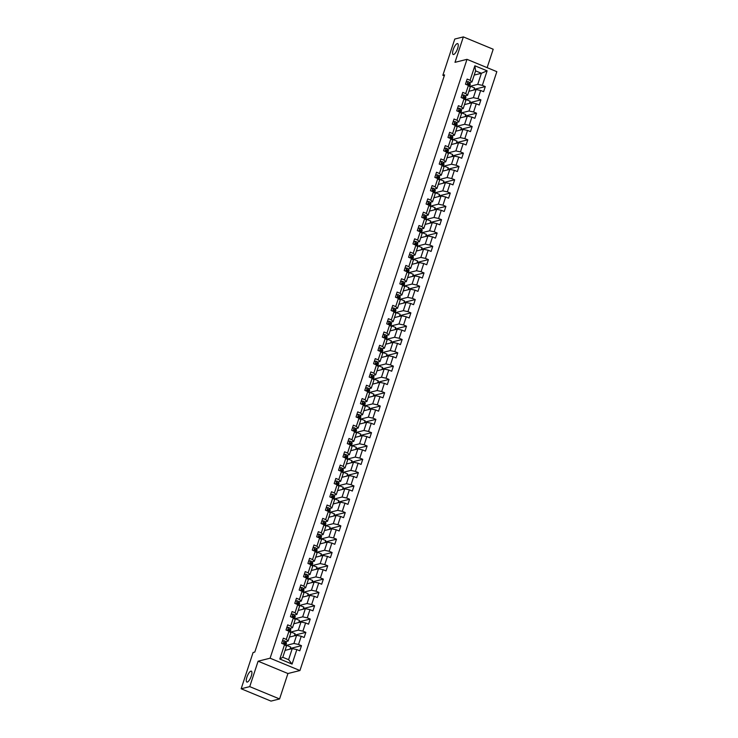 <?xml version="1.0" encoding="UTF-8"?>
<svg xmlns="http://www.w3.org/2000/svg" width="738" height="738" viewBox="0 0 738 738"><rect width="100%" height="100%" fill="white"/><g stroke="black" fill="none" stroke-linecap="round" stroke-linejoin="round"><path stroke-width="1.11" d="M453.63 54.529A5.886 1.873 112.5 0 1 453.178 54.501A5.886 1.873 112.5 0 1 453.446 48.976A5.886 1.873 112.5 0 1 457.219 43.607A5.886 1.873 112.5 0 1 457.671 43.625A5.886 1.873 112.5 0 1 457.394 49.151A5.886 1.873 112.5 0 1 453.63 54.529M247.304 682.069A5.886 1.873 112.5 0 1 246.852 682.05A5.886 1.873 112.5 0 1 247.129 676.525A5.886 1.873 112.5 0 1 250.892 671.146A5.886 1.873 112.5 0 1 251.344 671.165A5.886 1.873 112.5 0 1 251.068 676.691A5.886 1.873 112.5 0 1 247.304 682.069M487.135 67.656L493.196 49.234L463.353 36.9L454.783 39.04L442.855 75.304L444.248 75.876M299.942 670.538L496.84 71.669L466.997 59.335L270.099 658.204L299.942 670.538L287.931 673.526L258.097 661.202L249.739 686.626L279.573 698.96L287.931 673.526M279.573 698.96L271.003 701.1L241.16 688.766L249.739 686.626M474.22 75.064L481.397 73.274L475.595 70.876L471.951 81.964L470.097 80.285L467.154 79.077L465.466 84.197L468.409 85.405L465.715 93.597L462.772 92.388L461.093 97.508L464.036 98.717L461.342 106.909L458.399 105.7L456.711 110.82L459.654 112.028L456.96 120.229L454.018 119.012L452.339 124.132L455.281 125.349L452.588 133.541L449.645 132.323L447.957 137.443L450.9 138.661L448.206 146.853L445.263 145.635L443.584 150.755L446.527 151.973L443.833 160.164L440.89 158.947L439.202 164.067L442.154 165.284L439.461 173.476L436.509 172.258L434.83 177.378L437.772 178.596L435.079 186.788L432.136 185.57L430.457 190.69L433.4 191.908L430.706 200.099L427.763 198.882L426.075 204.002L429.018 205.219L426.324 213.411L423.381 212.193L421.702 217.313L424.645 218.531L421.951 226.723L419.009 225.505L417.321 230.625L420.263 231.843L417.57 240.034L414.627 238.817L412.948 243.937L415.891 245.154L413.197 253.346L410.254 252.128L408.566 257.248L411.509 258.466L408.815 266.658L405.872 265.44L404.193 270.56L407.136 271.778L404.442 279.97L401.5 278.752L399.811 283.872L402.764 285.089L400.07 293.281L397.118 292.064L395.439 297.183L398.382 298.401L395.688 306.593L392.745 305.375L391.066 310.495L394.009 311.713L391.315 319.905L388.373 318.687L386.684 323.807L389.627 325.024L386.933 333.216L383.991 331.999L382.312 337.118L385.254 338.336L382.561 346.528L379.618 345.31L377.93 350.43L380.873 351.648L378.179 359.84L375.236 358.622L373.557 363.742L376.5 364.959L373.806 373.151L370.863 371.934L369.175 377.053L372.118 378.271L369.424 386.463L366.482 385.245L364.803 390.365L367.745 391.583L365.052 399.775L362.109 398.557L360.421 403.677L363.364 404.894L360.679 413.086L357.727 411.869L356.048 416.988L358.991 418.206L356.297 426.398L353.354 425.18L351.675 430.3L354.618 431.518L351.925 439.71L348.982 438.492L347.294 443.612L350.236 444.829L347.543 453.021L344.6 451.813L342.921 456.933L345.864 458.141L343.17 466.333L340.227 465.124L338.539 470.244L341.482 471.453L338.788 479.645L335.845 478.436L334.166 483.556L337.109 484.765L334.415 492.956L331.473 491.748L329.785 496.868L332.727 498.085L330.034 506.277L327.091 505.06L325.412 510.179L328.355 511.397L325.661 519.589L322.718 518.371L321.03 523.491L323.973 524.709L321.288 532.901L318.336 531.683L316.657 536.803L319.6 538.02L316.906 546.212L313.964 544.995L312.285 550.114L315.227 551.332L312.534 559.524L309.591 558.306L307.903 563.426L310.846 564.644L308.152 572.836L305.209 571.618L303.53 576.738L306.473 577.955L303.779 586.147L300.836 584.93L299.148 590.049L302.091 591.267L299.397 599.459L296.455 598.241L294.776 603.361L297.718 604.579L295.025 612.771L292.082 611.553L290.394 616.673L293.337 617.89L290.643 626.082L287.7 624.865L286.021 629.984L288.964 631.202L286.27 639.394L283.327 638.176L281.639 643.296L284.582 644.514L279.813 659.016L292.073 664.089L288.595 659.68L292.248 648.591L285.062 650.381M470.097 80.285L474.866 65.783L487.117 70.848L482.348 85.359L485.29 86.567L474.054 89.381M292.073 664.089L296.842 649.578L299.785 650.796L301.473 645.676L298.53 644.458L301.224 636.267L304.167 637.484L305.846 632.365L302.903 631.147L305.597 622.955L308.539 624.173L310.228 619.053L307.285 617.835L309.969 609.643L312.921 610.861L314.6 605.741L311.657 604.523L314.351 596.332L317.294 597.549L318.973 592.43L316.03 591.212L318.724 583.02L321.667 584.238L323.355 579.118L320.412 577.9L323.106 569.708L326.048 570.926L327.727 565.806L324.785 564.588L327.478 556.397L330.421 557.614L332.109 552.494L329.166 551.277L331.86 543.085L334.803 544.303L336.482 539.183L333.539 537.965L336.233 529.773L339.176 530.991L340.864 525.871L337.921 524.653L340.615 516.462L343.557 517.679L345.236 512.559L342.294 511.342L344.987 503.15L347.93 504.368L349.618 499.248L346.675 498.03L349.369 489.838L352.312 491.056L353.991 485.936L351.048 484.718L353.742 476.527L356.685 477.735L358.364 472.615L355.421 471.407L358.114 463.215L361.057 464.423L362.745 459.304L359.803 458.095L362.496 449.903L365.439 451.112L367.118 445.992L364.175 444.783L366.869 436.592L369.812 437.8L371.5 432.68L368.557 431.462L371.251 423.271L374.194 424.488L375.873 419.369L372.93 418.151L375.624 409.959L378.566 411.177L380.255 406.057L377.312 404.839L380.005 396.647L382.948 397.865L384.627 392.745L381.684 391.527L384.378 383.336L387.321 384.553L389.009 379.433L386.066 378.216L388.76 370.024L391.703 371.242L393.382 366.122L390.439 364.904L393.133 356.712L396.075 357.93L397.764 352.81L394.812 351.592L397.505 343.401L400.448 344.618L402.136 339.498L399.193 338.281L401.887 330.089L404.83 331.307L406.509 326.187L403.566 324.969L406.26 316.777L409.203 317.995L410.891 312.875L407.948 311.657L410.642 303.466L413.584 304.683L415.263 299.563L412.321 298.346L415.014 290.154L417.957 291.372L419.645 286.252L416.702 285.034L419.396 276.842L422.339 278.06L424.018 272.94L421.075 271.722L423.769 263.531L426.712 264.748L428.4 259.628L425.457 258.411L428.151 250.219L431.093 251.437L432.772 246.317L429.83 245.099L432.523 236.907L435.466 238.125L437.154 233.005L434.202 231.787L436.896 223.596L439.839 224.813L441.527 219.693L438.584 218.476L441.278 210.284L444.221 211.502L445.9 206.382L442.957 205.164L445.651 196.972L448.593 198.19L450.281 193.07L447.339 191.852L450.032 183.661L452.975 184.878L454.654 179.758L451.711 178.541L454.405 170.349L457.348 171.567L459.036 166.447L456.093 165.229L458.787 157.037L461.73 158.255L463.409 153.135L460.466 151.917L463.16 143.726L466.102 144.943L467.791 139.823L464.848 138.606L467.541 130.414L470.484 131.632L472.163 126.512L469.22 125.294L471.914 117.102L474.857 118.32L476.545 113.2L473.593 111.982L476.287 103.79L479.23 105.008L480.918 99.879L477.975 98.671L480.669 90.479L483.611 91.687L485.29 86.567M241.16 688.766L253.088 652.503L254.804 652.069L444.571 74.879L442.855 75.304M468.409 85.405L470.263 87.084L467.569 95.276L465.115 95.885M468.888 91.281L476.075 89.483L473.381 97.674L465.152 99.731M467.569 95.276L465.715 93.597M480.669 90.479L476.075 89.483M477.975 98.671L473.381 97.674M464.036 98.717L465.89 100.396L463.196 108.587L460.743 109.206M464.506 104.593L471.693 102.794L468.999 110.986L460.77 113.043M463.196 108.587L461.342 106.909M476.287 103.79L471.693 102.794M473.593 111.982L468.999 110.986M459.654 112.028L461.508 113.707L458.815 121.899L456.361 122.517M460.134 117.905L467.32 116.106L464.626 124.298L456.398 126.355M458.815 121.899L456.96 120.229M471.914 117.102L467.32 116.106M469.22 125.294L464.626 124.298M455.281 125.349L457.136 127.019L454.442 135.211L451.988 135.829M455.752 131.216L462.938 129.418L460.244 137.609L452.016 139.667M454.442 135.211L452.588 133.541M467.541 130.414L462.938 129.418M464.848 138.606L460.244 137.609M450.9 138.661L452.754 140.331L450.06 148.523L447.606 149.141M451.379 144.528L458.566 142.729L455.872 150.921L447.643 152.978M450.06 148.523L448.206 146.853M463.16 143.726L458.566 142.729M460.466 151.917L455.872 150.921M446.527 151.973L448.381 153.642L445.687 161.834L443.234 162.452M446.997 157.84L454.184 156.041L451.49 164.233L443.27 166.29M445.687 161.834L443.833 160.164M458.787 157.037L454.184 156.041M456.093 165.229L451.49 164.233M442.154 165.284L443.999 166.954L441.315 175.146L438.852 175.764M442.625 171.151L449.811 169.353L447.117 177.544L438.889 179.602M441.315 175.146L439.461 173.476M454.405 170.349L449.811 169.353M451.711 178.541L447.117 177.544M437.772 178.596L439.627 180.266L436.933 188.458L434.479 189.076M438.252 184.463L445.429 182.664L442.735 190.856L434.516 192.913M436.933 188.458L435.079 186.788M450.032 183.661L445.429 182.664M447.339 191.852L442.735 190.856M433.4 191.908L435.254 193.577L432.56 201.769L430.106 202.387M433.87 197.775L441.056 195.976L438.363 204.168L430.134 206.225M432.56 201.769L430.706 200.099M445.651 196.972L441.056 195.976M442.957 205.164L438.363 204.168M429.018 205.219L430.872 206.889L428.178 215.081L425.725 215.699M429.498 211.086L436.684 209.297L433.99 217.489L425.761 219.537M428.178 215.081L426.324 213.411M441.278 210.284L436.684 209.297M438.584 218.476L433.99 217.489M424.645 218.531L426.499 220.201L423.806 228.393L421.352 229.011M425.116 224.398L432.302 222.608L429.608 230.8L421.38 232.848M423.806 228.393L421.951 226.723M436.896 223.596L432.302 222.608M434.202 231.787L429.608 230.8M420.263 231.843L422.118 233.512L419.424 241.704L416.97 242.322M420.743 237.71L427.929 235.92L425.236 244.112L417.007 246.16M419.424 241.704L417.57 240.034M432.523 236.907L427.929 235.92M429.83 245.099L425.236 244.112M415.891 245.154L417.745 246.824L415.051 255.016L412.597 255.634M416.361 251.021L423.547 249.232L420.854 257.424L412.625 259.472M415.051 255.016L413.197 253.346M428.151 250.219L423.547 249.232M425.457 258.411L420.854 257.424M411.509 258.466L413.363 260.145L410.669 268.337L408.215 268.946M411.988 264.333L419.175 262.543L416.481 270.735L408.252 272.783M410.669 268.337L408.815 266.658M423.769 263.531L419.175 262.543M421.075 271.722L416.481 270.735M407.136 271.778L408.99 273.457L406.297 281.648L403.843 282.257M407.607 277.645L414.793 275.855L412.099 284.047L403.88 286.095M406.297 281.648L404.442 279.97M419.396 276.842L414.793 275.855M416.702 285.034L412.099 284.047M402.764 285.089L404.608 286.768L401.915 294.96L399.461 295.569M403.234 290.956L410.42 289.167L407.727 297.359L399.498 299.407M401.915 294.96L400.07 293.281M415.014 290.154L410.42 289.167M412.321 298.346L407.727 297.359M398.382 298.401L400.236 300.08L397.542 308.272L395.088 308.881M398.861 304.268L406.038 302.479L403.345 310.67L395.125 312.718M397.542 308.272L395.688 306.593M410.642 303.466L406.038 302.479M407.948 311.657L403.345 310.67M394.009 311.713L395.863 313.392L393.169 321.584L390.716 322.192M394.479 317.58L401.666 315.79L398.972 323.982L390.743 326.03M393.169 321.584L391.315 319.905M406.26 316.777L401.666 315.79M403.566 324.969L398.972 323.982M389.627 325.024L391.481 326.703L388.788 334.895L386.334 335.504M390.107 330.892L397.293 329.102L394.599 337.294L386.371 339.342M388.788 334.895L386.933 333.216M401.887 330.089L397.293 329.102M399.193 338.281L394.599 337.294M385.254 338.336L387.109 340.015L384.415 348.207L381.961 348.816M385.725 344.203L392.911 342.414L390.217 350.605L381.989 352.653M384.415 348.207L382.561 346.528M397.505 343.401L392.911 342.414M394.812 351.592L390.217 350.605M380.873 351.648L382.727 353.327L380.033 361.519L377.579 362.127M381.352 357.515L388.539 355.725L385.845 363.917L377.616 365.974M380.033 361.519L378.179 359.84M393.133 356.712L388.539 355.725M390.439 364.904L385.845 363.917M376.5 364.959L378.354 366.638L375.66 374.83L373.207 375.439M376.97 370.827L384.157 369.037L381.463 377.229L373.234 379.286M375.66 374.83L373.806 373.151M388.76 370.024L384.157 369.037M386.066 378.216L381.463 377.229M372.118 378.271L373.972 379.95L371.279 388.142L368.825 388.751M372.598 384.138L379.784 382.349L377.09 390.54L368.862 392.598M371.279 388.142L369.424 386.463M384.378 383.336L379.784 382.349M381.684 391.527L377.09 390.54M367.745 391.583L369.6 393.262L366.906 401.454L364.452 402.062M368.216 397.45L375.402 395.66L372.708 403.852L364.48 405.909M366.906 401.454L365.052 399.775M380.005 396.647L375.402 395.66M377.312 404.839L372.708 403.852M363.364 404.894L365.218 406.573L362.524 414.765L360.07 415.374M363.843 410.762L371.029 408.972L368.336 417.164L360.107 419.221M362.524 414.765L360.679 413.086M375.624 409.959L371.029 408.972M372.93 418.151L368.336 417.164M358.991 418.206L360.845 419.885L358.151 428.077L355.698 428.686M359.471 424.073L366.648 422.284L363.954 430.475L355.734 432.533M358.151 428.077L356.297 426.398M371.251 423.271L366.648 422.284M368.557 431.462L363.954 430.475M354.618 431.518L356.472 433.197L353.779 441.389L351.325 441.997M355.089 437.394L362.275 435.595L359.581 443.787L351.353 445.844M353.779 441.389L351.925 439.71M366.869 436.592L362.275 435.595M364.175 444.783L359.581 443.787M350.236 444.829L352.091 446.508L349.397 454.7L346.943 455.309M350.716 450.706L357.893 448.907L355.209 457.099L346.98 459.156M349.397 454.7L347.543 453.021M362.496 449.903L357.893 448.907M359.803 458.095L355.209 457.099M345.864 458.141L347.718 459.82L345.024 468.012L342.57 468.621M346.334 464.017L353.52 462.219L350.827 470.41L342.598 472.468M345.024 468.012L343.17 466.333M358.114 463.215L353.52 462.219M355.421 471.407L350.827 470.41M341.482 471.453L343.336 473.132L340.642 481.324L338.189 481.932M341.962 477.329L349.148 475.53L346.454 483.722L338.225 485.779M340.642 481.324L338.788 479.645M353.742 476.527L349.148 475.53M351.048 484.718L346.454 483.722M337.109 484.765L338.963 486.443L336.27 494.635L333.816 495.253M337.58 490.641L344.766 488.842L342.072 497.034L333.844 499.091M336.27 494.635L334.415 492.956M349.369 489.838L344.766 488.842M346.675 498.03L342.072 497.034M332.727 498.085L334.582 499.755L331.888 507.947L329.434 508.565M333.207 503.953L340.393 502.154L337.7 510.345L329.471 512.403M331.888 507.947L330.034 506.277M344.987 503.15L340.393 502.154M342.294 511.342L337.7 510.345M328.355 511.397L330.209 513.067L327.515 521.259L325.061 521.877M328.825 517.264L336.011 515.465L333.318 523.657L325.089 525.714M327.515 521.259L325.661 519.589M340.615 516.462L336.011 515.465M337.921 524.653L333.318 523.657M323.973 524.709L325.827 526.379L323.133 534.57L320.679 535.188M324.452 530.576L331.639 528.777L328.945 536.969L320.716 539.026M323.133 534.57L321.288 532.901M336.233 529.773L331.639 528.777M333.539 537.965L328.945 536.969M319.6 538.02L321.454 539.69L318.761 547.882L316.307 548.5M320.08 543.888L327.257 542.089L324.563 550.28L316.344 552.338M318.761 547.882L316.906 546.212M331.86 543.085L327.257 542.089M329.166 551.277L324.563 550.28M315.227 551.332L317.082 553.002L314.388 561.194L311.934 561.812M315.698 557.199L322.884 555.4L320.191 563.592L311.962 565.649M314.388 561.194L312.534 559.524M327.478 556.397L322.884 555.4M324.785 564.588L320.191 563.592M310.846 564.644L312.7 566.314L310.006 574.505L307.552 575.123M311.325 570.511L318.502 568.712L315.818 576.904L307.589 578.961M310.006 574.505L308.152 572.836M323.106 569.708L318.502 568.712M320.412 577.9L315.818 576.904M306.473 577.955L308.327 579.625L305.633 587.817L303.18 588.435M306.943 583.823L314.13 582.024L311.436 590.225L303.207 592.273M305.633 587.817L303.779 586.147M318.724 583.02L314.13 582.024M316.03 591.212L311.436 590.225M302.091 591.267L303.945 592.937L301.252 601.129L298.798 601.747M302.571 597.134L309.757 595.345L307.063 603.536L298.835 605.584M301.252 601.129L299.397 599.459M314.351 596.332L309.757 595.345M311.657 604.523L307.063 603.536M297.718 604.579L299.573 606.249L296.879 614.44L294.425 615.058M298.189 610.446L305.375 608.656L302.681 616.848L294.453 618.896M296.879 614.44L295.025 612.771M309.969 609.643L305.375 608.656M307.285 617.835L302.681 616.848M293.337 617.89L295.191 619.56L292.497 627.752L290.043 628.37M293.816 623.758L301.003 621.968L298.309 630.16L290.08 632.208M292.497 627.752L290.643 626.082M305.597 622.955L301.003 621.968M302.903 631.147L298.309 630.16M288.964 631.202L290.818 632.872L288.124 641.073L285.671 641.682M289.434 637.069L296.621 635.28L293.927 643.471L285.698 645.519M288.124 641.073L286.27 639.394M301.224 636.267L296.621 635.28M298.53 644.458L293.927 643.471M284.582 644.514L286.436 646.193L282.792 657.281L279.813 659.016M296.842 649.578L292.248 648.591M463.353 36.9L454.995 62.333L466.997 59.335M258.097 661.202L270.099 658.204M282.792 657.281L288.595 659.68M471.951 81.964L469.497 82.573M469.525 86.42L477.754 84.363L481.397 73.274L487.117 70.848M475.595 70.876L474.866 65.783M482.348 85.359L477.754 84.363M290.016 649.145L290.707 647.023L286.639 645.344L285.744 645.565M301.473 645.676L290.228 648.481M286.381 646.128L286.639 645.344M290.754 632.817L291.012 632.032L290.126 632.254M294.388 635.833L295.089 633.711L291.012 632.032M305.846 632.365L294.61 635.169M295.135 619.505L295.394 618.721L294.499 618.942M298.77 622.521L299.462 620.4L295.394 618.721M310.228 619.053L298.982 621.857M299.508 606.193L299.766 605.409L298.881 605.63M303.143 609.21L303.844 607.088L299.766 605.409M314.6 605.741L303.364 608.546M303.881 592.882L304.148 592.097L303.253 592.319M307.515 595.898L308.216 593.776L304.148 592.097M318.973 592.43L307.737 595.234M308.263 579.57L308.521 578.786L307.635 579.007M311.897 582.586L312.589 580.465L308.521 578.786M323.355 579.118L312.119 581.922M312.635 566.258L312.894 565.474L312.008 565.695M316.27 569.275L316.971 567.153L312.894 565.474M327.727 565.806L316.491 568.611M317.017 552.947L317.275 552.162L316.39 552.384M320.652 555.963L321.344 553.841L317.275 552.162M332.109 552.494L320.864 555.299M321.39 539.635L321.648 538.841L320.762 539.072M325.024 542.651L325.726 540.53L321.648 538.841M336.482 539.183L325.246 541.987M325.772 526.323L326.03 525.53L325.144 525.751M329.406 529.34L330.098 527.218L326.03 525.53M340.864 525.871L329.618 528.676M330.144 513.011L330.403 512.218L329.517 512.44M333.779 516.028L334.48 513.906L330.403 512.218M345.236 512.559L334 515.364M334.526 499.7L334.784 498.906L333.89 499.128M338.161 502.716L338.853 500.595L334.784 498.906M349.618 499.248L338.373 502.052M338.899 486.388L339.157 485.595L338.272 485.816M342.533 489.405L343.235 487.283L339.157 485.595M353.991 485.936L342.755 488.74M343.271 473.076L343.539 472.283L342.644 472.505M346.906 476.093L347.607 473.971L343.539 472.283M358.364 472.615L347.128 475.429M347.653 459.765L347.912 458.971L347.026 459.193M351.288 462.781L351.98 460.66L347.912 458.971M362.745 459.304L351.509 462.117M352.026 446.453L352.284 445.66L351.399 445.881M355.661 449.47L356.362 447.348L352.284 445.66M367.118 445.992L355.882 448.805M356.408 433.141L356.666 432.348L355.781 432.569M360.043 436.158L360.734 434.036L356.666 432.348M371.5 432.68L360.255 435.485M360.781 419.83L361.039 419.036L360.153 419.258M364.415 422.846L365.116 420.725L361.039 419.036M375.873 419.369L364.637 422.173M365.162 406.518L365.421 405.725L364.535 405.946M368.797 409.525L369.489 407.413L365.421 405.725M380.255 406.057L369.009 408.861M369.535 393.206L369.793 392.413L368.908 392.634M373.17 396.214L373.871 394.101L369.793 392.413M384.627 392.745L373.391 395.55M373.917 379.895L374.175 379.101L373.28 379.323M377.552 382.902L378.243 380.79L374.175 379.101M389.009 379.433L377.764 382.238M378.29 366.583L378.548 365.79L377.662 366.011M381.924 369.59L382.625 367.469L378.548 365.79M393.382 366.122L382.146 368.926M382.662 353.271L382.93 352.478L382.035 352.699M386.297 356.279L386.998 354.157L382.93 352.478M397.764 352.81L386.518 355.615M387.044 339.96L387.302 339.166L386.417 339.388M390.679 342.967L391.371 340.845L387.302 339.166M402.136 339.498L390.9 342.303M391.417 326.648L391.675 325.855L390.789 326.076M395.051 329.655L395.752 327.534L391.675 325.855M406.509 326.187L395.273 328.991M395.799 313.327L396.057 312.543L395.171 312.764M399.433 316.344L400.125 314.222L396.057 312.543M410.891 312.875L399.645 315.679M400.171 300.015L400.43 299.231L399.544 299.453M403.806 303.032L404.507 300.91L400.43 299.231M415.263 299.563L404.027 302.368M404.553 286.704L404.811 285.92L403.926 286.141M408.188 289.72L408.88 287.599L404.811 285.92M419.645 286.252L408.4 289.056M408.926 273.392L409.184 272.608L408.298 272.829M412.56 276.409L413.262 274.287L409.184 272.608M424.018 272.94L412.782 275.744M413.308 260.08L413.566 259.296L412.671 259.518M416.942 263.097L417.634 260.975L413.566 259.296M428.4 259.628L417.154 262.433M417.68 246.769L417.939 245.985L417.053 246.206M421.315 249.785L422.016 247.664L417.939 245.985M432.772 246.317L421.536 249.121M422.053 233.457L422.32 232.673L421.426 232.894M425.688 236.474L426.389 234.352L422.32 232.673M437.154 233.005L425.909 235.809M426.435 220.145L426.693 219.361L425.808 219.583M430.07 223.162L430.761 221.04L426.693 219.361M441.527 219.693L430.291 222.498M430.808 206.834L431.066 206.05L430.18 206.271M434.442 209.85L435.143 207.729L431.066 206.05M445.9 206.382L434.664 209.186M435.189 193.522L435.448 192.738L434.562 192.959M438.824 196.539L439.516 194.417L435.448 192.738M450.281 193.07L439.036 195.874M439.562 180.21L439.82 179.426L438.935 179.648M443.197 183.227L443.898 181.105L439.82 179.426M454.654 179.758L443.418 182.563M443.944 166.899L444.202 166.115L443.317 166.336M447.579 169.915L448.27 167.794L444.202 166.115M459.036 166.447L447.791 169.251M448.317 153.587L448.575 152.794L447.689 153.015M451.951 156.604L452.652 154.482L448.575 152.794M463.409 153.135L452.173 155.939M452.698 140.275L452.957 139.482L452.062 139.703M456.333 143.292L457.025 141.17L452.957 139.482M467.791 139.823L456.545 142.628M457.071 126.964L457.329 126.17L456.444 126.392M460.706 129.98L461.407 127.858L457.329 126.17M472.163 126.512L460.927 129.316M461.444 113.652L461.711 112.859L460.816 113.08M465.078 116.669L465.779 114.547L461.711 112.859M476.545 113.2L465.3 116.004M465.826 100.34L466.084 99.547L465.198 99.768M469.46 103.357L470.152 101.235L466.084 99.547M480.918 99.879L469.682 102.693M470.198 87.029L470.457 86.235L469.571 86.457M473.833 90.045L474.534 87.923L470.457 86.235M282.414 640.944L284.278 640.759A2.435 0.526 18.2 0 1 285.615 641.59L286.372 642.835A7.039 1.522 18.2 0 1 286.464 643.259L285.929 644.874A7.039 1.522 -161.8 0 0 285.837 644.449L285.08 643.213A2.435 0.526 -161.8 0 0 284.305 642.641L284.029 642.614M284.167 643.241A5.839 1.264 18.2 0 1 283.669 643.222M285.385 645.233A7.039 1.522 -161.8 0 0 285.929 644.874M285.32 645.178L284.739 644.237A2.435 0.526 18.2 0 0 283.973 643.665L284.305 642.641L283.816 642.77L284.72 644.154A5.839 1.264 18.2 0 1 284.794 644.311M286.796 627.632L288.65 627.448A2.435 0.526 18.2 0 1 289.988 628.278L290.754 629.523A7.039 1.522 18.2 0 1 290.837 629.948L290.302 631.562A7.039 1.522 -161.8 0 0 290.219 631.138L289.453 629.892A2.435 0.526 -161.8 0 0 288.678 629.33L288.41 629.302M288.54 629.929A5.839 1.264 18.2 0 1 288.051 629.911M289.766 631.922A7.039 1.522 -161.8 0 0 290.302 631.562M289.693 631.866L289.121 630.916A2.435 0.526 18.2 0 0 288.346 630.353L288.678 629.33L288.189 629.459L289.093 630.842A5.839 1.264 18.2 0 1 289.167 630.999M291.169 614.32L293.032 614.136A2.435 0.526 18.2 0 1 294.37 614.966L295.126 616.202A7.039 1.522 18.2 0 1 295.218 616.636L294.683 618.25A7.039 1.522 -161.8 0 0 294.591 617.826L293.835 616.581A2.435 0.526 -161.8 0 0 293.06 616.018L292.783 615.99M292.921 616.617A5.839 1.264 18.2 0 1 292.423 616.599M294.139 618.61A7.039 1.522 -161.8 0 0 294.683 618.25M294.075 618.555L293.493 617.605A2.435 0.526 18.2 0 0 292.718 617.042L293.06 616.018L292.562 616.147L293.475 617.531A5.839 1.264 18.2 0 1 293.549 617.688M295.541 601.009L297.405 600.824A2.435 0.526 18.2 0 1 298.742 601.654L299.499 602.891A7.039 1.522 18.2 0 1 299.591 603.324L299.056 604.939A7.039 1.522 -161.8 0 0 298.973 604.514L298.207 603.269A2.435 0.526 -161.8 0 0 297.432 602.706L297.165 602.678M297.294 603.306A5.839 1.264 18.2 0 1 296.796 603.287M298.512 605.298A7.039 1.522 -161.8 0 0 299.056 604.939M298.447 605.243L297.875 604.293A2.435 0.526 18.2 0 0 297.1 603.73L297.432 602.706L296.944 602.835L297.848 604.219A5.839 1.264 18.2 0 1 297.921 604.376M299.923 587.697L301.787 587.513A2.435 0.526 18.2 0 1 303.115 588.343L303.881 589.579A7.039 1.522 18.2 0 1 303.973 590.013L303.438 591.627A7.039 1.522 -161.8 0 0 303.346 591.203L302.589 589.957A2.435 0.526 -161.8 0 0 301.814 589.394L301.538 589.367M301.667 589.994A5.839 1.264 18.2 0 1 301.178 589.976M302.894 591.987A7.039 1.522 -161.8 0 0 303.438 591.627M302.829 591.931L302.248 590.981A2.435 0.526 18.2 0 0 301.473 590.418L301.814 589.394L301.316 589.524L302.229 590.907A5.839 1.264 18.2 0 1 302.303 591.064M304.296 574.385L306.159 574.201A2.435 0.526 18.2 0 1 307.497 575.031L308.253 576.267A7.039 1.522 18.2 0 1 308.346 576.701L307.811 578.315A7.039 1.522 -161.8 0 0 307.728 577.891L306.962 576.646A2.435 0.526 -161.8 0 0 306.187 576.083L305.919 576.055M306.049 576.682A5.839 1.264 18.2 0 1 305.55 576.664M307.266 578.675A7.039 1.522 -161.8 0 0 307.811 578.315M307.202 578.62L306.63 577.67A2.435 0.526 18.2 0 0 305.855 577.107L306.187 576.083L305.698 576.212L306.602 577.586A5.839 1.264 18.2 0 1 306.676 577.753M308.678 561.074L310.541 560.889A2.435 0.526 18.2 0 1 311.87 561.719L312.635 562.956A7.039 1.522 18.2 0 1 312.728 563.38L312.192 565.004A7.039 1.522 -161.8 0 0 312.1 564.579L311.344 563.334A2.435 0.526 -161.8 0 0 310.569 562.771L310.292 562.743M310.421 563.371A5.839 1.264 18.2 0 1 309.932 563.352M311.648 565.363A7.039 1.522 -161.8 0 0 312.192 565.004M311.584 565.299L311.002 564.358A2.435 0.526 18.2 0 0 310.228 563.795L310.569 562.771L310.071 562.9L310.975 564.275A5.839 1.264 18.2 0 1 311.058 564.441M313.05 547.762L314.914 547.578A2.435 0.526 18.2 0 1 316.251 548.408L317.008 549.644A7.039 1.522 18.2 0 1 317.1 550.068L316.565 551.692A7.039 1.522 -161.8 0 0 316.473 551.268L315.716 550.022A2.435 0.526 -161.8 0 0 314.941 549.459L314.674 549.432M314.803 550.059A5.839 1.264 18.2 0 1 314.305 550.041M316.021 552.052A7.039 1.522 -161.8 0 0 316.565 551.692M315.956 551.987L315.384 551.046A2.435 0.526 18.2 0 0 314.609 550.483L314.941 549.459L314.453 549.589L315.357 550.963A5.839 1.264 18.2 0 1 315.43 551.129M317.432 534.45L319.286 534.266A2.435 0.526 18.2 0 1 320.624 535.087L321.39 536.332A7.039 1.522 18.2 0 1 321.473 536.757L320.947 538.38A7.039 1.522 -161.8 0 0 320.855 537.956L320.089 536.71A2.435 0.526 -161.8 0 0 319.323 536.148L319.047 536.12M319.176 536.747A5.839 1.264 18.2 0 1 318.687 536.729M320.403 538.74A7.039 1.522 -161.8 0 0 320.947 538.38M320.329 538.675L319.757 537.734A2.435 0.526 18.2 0 0 318.982 537.172L319.323 536.148L318.825 536.268L319.729 537.651A5.839 1.264 18.2 0 1 319.803 537.817M321.805 521.139L323.668 520.954A2.435 0.526 18.2 0 1 325.006 521.775L325.762 523.021A7.039 1.522 18.2 0 1 325.855 523.445L325.32 525.069A7.039 1.522 -161.8 0 0 325.227 524.644L324.471 523.399A2.435 0.526 -161.8 0 0 323.696 522.836L323.419 522.808M323.558 523.436A5.839 1.264 18.2 0 1 323.059 523.417M324.775 525.428A7.039 1.522 -161.8 0 0 325.32 525.069M324.711 525.364L324.13 524.423A2.435 0.526 18.2 0 0 323.364 523.86L323.696 522.836L323.207 522.956L324.111 524.34A5.839 1.264 18.2 0 1 324.185 524.506M326.187 507.827L328.041 507.643A2.435 0.526 18.2 0 1 329.379 508.464L330.144 509.709A7.039 1.522 18.2 0 1 330.227 510.133L329.701 511.757A7.039 1.522 -161.8 0 0 329.609 511.333L328.844 510.087A2.435 0.526 -161.8 0 0 328.069 509.524L327.801 509.497M327.93 510.124A5.839 1.264 18.2 0 1 327.441 510.106M329.157 512.117A7.039 1.522 -161.8 0 0 329.701 511.757M329.083 512.052L328.511 511.111A2.435 0.526 18.2 0 0 327.737 510.548L328.069 509.524L327.58 509.644L328.484 511.028A5.839 1.264 18.2 0 1 328.558 511.194M330.559 494.515L332.423 494.331A2.435 0.526 18.2 0 1 333.76 495.152L334.517 496.397A7.039 1.522 18.2 0 1 334.609 496.822L334.074 498.445A7.039 1.522 -161.8 0 0 333.982 498.021L333.225 496.775A2.435 0.526 -161.8 0 0 332.451 496.213L332.174 496.185M332.312 496.812A5.839 1.264 18.2 0 1 331.814 496.785M333.53 498.805A7.039 1.522 -161.8 0 0 334.074 498.445M333.465 498.74L332.884 497.799A2.435 0.526 18.2 0 0 332.109 497.237L332.451 496.213L331.952 496.333L332.866 497.716A5.839 1.264 18.2 0 1 332.939 497.882M334.941 481.204L336.796 481.019A2.435 0.526 18.2 0 1 338.133 481.84L338.89 483.086A7.039 1.522 18.2 0 1 338.982 483.51L338.447 485.134A7.039 1.522 -161.8 0 0 338.364 484.709L337.598 483.464A2.435 0.526 -161.8 0 0 336.823 482.901L336.556 482.873M336.685 483.501A5.839 1.264 18.2 0 1 336.187 483.473M337.903 485.493A7.039 1.522 -161.8 0 0 338.447 485.134M337.838 485.429L337.266 484.488A2.435 0.526 18.2 0 0 336.491 483.925L336.823 482.901L336.334 483.021L337.238 484.405A5.839 1.264 18.2 0 1 337.312 484.571M339.314 467.892L341.177 467.707A2.435 0.526 18.2 0 1 342.506 468.529L343.271 469.774A7.039 1.522 18.2 0 1 343.364 470.198L342.829 471.822A7.039 1.522 -161.8 0 0 342.736 471.397L341.98 470.152A2.435 0.526 -161.8 0 0 341.205 469.589L340.928 469.562M341.057 470.189A5.839 1.264 18.2 0 1 340.569 470.161M342.284 472.182A7.039 1.522 -161.8 0 0 342.829 471.822M342.22 472.117L341.639 471.176A2.435 0.526 18.2 0 0 340.864 470.613L341.205 469.589L340.707 469.709L341.62 471.093A5.839 1.264 18.2 0 1 341.694 471.259M343.687 454.58L345.55 454.396A2.435 0.526 18.2 0 1 346.888 455.217L347.644 456.462A7.039 1.522 18.2 0 1 347.736 456.887L347.201 458.51A7.039 1.522 -161.8 0 0 347.118 458.086L346.353 456.84A2.435 0.526 -161.8 0 0 345.578 456.278L345.31 456.25M345.439 456.877A5.839 1.264 18.2 0 1 344.941 456.85M346.657 458.87A7.039 1.522 -161.8 0 0 347.201 458.51M346.592 458.805L346.021 457.864A2.435 0.526 18.2 0 0 345.246 457.302L345.578 456.278L345.089 456.398L345.993 457.781A5.839 1.264 18.2 0 1 346.067 457.947M348.068 441.269L349.932 441.084A2.435 0.526 18.2 0 1 351.26 441.905L352.026 443.151A7.039 1.522 18.2 0 1 352.118 443.575L351.583 445.199A7.039 1.522 -161.8 0 0 351.491 444.774L350.734 443.529A2.435 0.526 -161.8 0 0 349.96 442.966L349.683 442.938M349.812 443.566A5.839 1.264 18.2 0 1 349.323 443.538M351.039 445.558A7.039 1.522 -161.8 0 0 351.583 445.199M350.974 445.494L350.393 444.553A2.435 0.526 18.2 0 0 349.618 443.99L349.96 442.966L349.461 443.086L350.365 444.47A5.839 1.264 18.2 0 1 350.449 444.636M352.441 427.957L354.305 427.772A2.435 0.526 18.2 0 1 355.642 428.594L356.399 429.839A7.039 1.522 18.2 0 1 356.491 430.263L355.956 431.887A7.039 1.522 -161.8 0 0 355.864 431.462L355.107 430.217A2.435 0.526 -161.8 0 0 354.332 429.654L354.065 429.627M354.194 430.254A5.839 1.264 18.2 0 1 353.696 430.226M355.412 432.247A7.039 1.522 -161.8 0 0 355.956 431.887M355.347 432.182L354.775 431.241A2.435 0.526 18.2 0 0 354 430.678L354.332 429.654L353.843 429.774L354.747 431.158A5.839 1.264 18.2 0 1 354.821 431.324M356.823 414.645L358.677 414.461A2.435 0.526 18.2 0 1 360.015 415.282L360.781 416.527A7.039 1.522 18.2 0 1 360.864 416.952L360.338 418.575A7.039 1.522 -161.8 0 0 360.245 418.151L359.48 416.905A2.435 0.526 -161.8 0 0 358.714 416.343L358.437 416.306M358.567 416.942A5.839 1.264 18.2 0 1 358.078 416.915M359.793 418.935A7.039 1.522 -161.8 0 0 360.338 418.575M359.72 418.87L359.148 417.929A2.435 0.526 18.2 0 0 358.373 417.367L358.714 416.343L358.216 416.463L359.12 417.846A5.839 1.264 18.2 0 1 359.194 418.012M361.196 401.334L363.059 401.149A2.435 0.526 18.2 0 1 364.397 401.97L365.153 403.216A7.039 1.522 18.2 0 1 365.245 403.64L364.71 405.263A7.039 1.522 -161.8 0 0 364.618 404.839L363.862 403.594A2.435 0.526 -161.8 0 0 363.087 403.031L362.81 402.994M362.948 403.631A5.839 1.264 18.2 0 1 362.45 403.603M364.166 405.623A7.039 1.522 -161.8 0 0 364.71 405.263M364.102 405.559L363.52 404.618A2.435 0.526 18.2 0 0 362.755 404.055L363.087 403.031L362.598 403.151L363.502 404.535A5.839 1.264 18.2 0 1 363.576 404.701M365.578 388.022L367.432 387.837A2.435 0.526 18.2 0 1 368.769 388.658L369.535 389.904A7.039 1.522 18.2 0 1 369.618 390.328L369.092 391.952A7.039 1.522 -161.8 0 0 369 391.527L368.234 390.282A2.435 0.526 -161.8 0 0 367.469 389.719L367.192 389.682M367.321 390.319A5.839 1.264 18.2 0 1 366.832 390.291M368.548 392.312A7.039 1.522 -161.8 0 0 369.092 391.952M368.474 392.247L367.902 391.306A2.435 0.526 18.2 0 0 367.127 390.743L367.469 389.719L366.971 389.839L367.875 391.223A5.839 1.264 18.2 0 1 367.948 391.389M369.95 374.71L371.814 374.526A2.435 0.526 18.2 0 1 373.151 375.347L373.908 376.592A7.039 1.522 18.2 0 1 374 377.017L373.465 378.64A7.039 1.522 -161.8 0 0 373.373 378.216L372.616 376.97A2.435 0.526 -161.8 0 0 371.841 376.408L371.565 376.371M371.703 377.007A5.839 1.264 18.2 0 1 371.205 376.98M372.921 379A7.039 1.522 -161.8 0 0 373.465 378.64M372.856 378.935L372.275 377.994A2.435 0.526 18.2 0 0 371.5 377.432L371.841 376.408L371.343 376.528L372.256 377.911A5.839 1.264 18.2 0 1 372.33 378.077M374.332 361.399L376.186 361.214A2.435 0.526 18.2 0 1 377.524 362.035L378.28 363.281A7.039 1.522 18.2 0 1 378.373 363.705L377.838 365.328A7.039 1.522 -161.8 0 0 377.755 364.904L376.989 363.659A2.435 0.526 -161.8 0 0 376.214 363.096L375.946 363.059M376.076 363.696A5.839 1.264 18.2 0 1 375.577 363.668M377.293 365.679A7.039 1.522 -161.8 0 0 377.838 365.328M377.229 365.624L376.657 364.683A2.435 0.526 18.2 0 0 375.882 364.12L376.214 363.096L375.725 363.216L376.629 364.6A5.839 1.264 18.2 0 1 376.703 364.766M378.705 348.087L380.568 347.902A2.435 0.526 18.2 0 1 381.906 348.723L382.662 349.969A7.039 1.522 18.2 0 1 382.754 350.393L382.219 352.017A7.039 1.522 -161.8 0 0 382.127 351.592L381.371 350.347A2.435 0.526 -161.8 0 0 380.596 349.784L380.319 349.747M380.448 350.375A5.839 1.264 18.2 0 1 379.959 350.356M381.675 352.367A7.039 1.522 -161.8 0 0 382.219 352.017M381.611 352.312L381.029 351.371A2.435 0.526 18.2 0 0 380.255 350.808L380.596 349.784L380.098 349.904L381.011 351.288A5.839 1.264 18.2 0 1 381.085 351.454M383.077 334.775L384.941 334.591A2.435 0.526 18.2 0 1 386.278 335.412L387.035 336.657A7.039 1.522 18.2 0 1 387.127 337.081L386.592 338.705A7.039 1.522 -161.8 0 0 386.509 338.272L385.743 337.035A2.435 0.526 -161.8 0 0 384.968 336.473L384.701 336.436M384.83 337.063A5.839 1.264 18.2 0 1 384.332 337.045M386.048 339.056A7.039 1.522 -161.8 0 0 386.592 338.705M385.983 339L385.411 338.059A2.435 0.526 18.2 0 0 384.636 337.497L384.968 336.473L384.48 336.593L385.384 337.976A5.839 1.264 18.2 0 1 385.457 338.142M387.459 321.454L389.323 321.279A2.435 0.526 18.2 0 1 390.651 322.1L391.417 323.345A7.039 1.522 18.2 0 1 391.509 323.77L390.974 325.393A7.039 1.522 -161.8 0 0 390.882 324.96L390.125 323.724A2.435 0.526 -161.8 0 0 389.35 323.161L389.074 323.124M389.203 323.751A5.839 1.264 18.2 0 1 388.714 323.733M390.43 325.744A7.039 1.522 -161.8 0 0 390.974 325.393M390.365 325.689L389.784 324.748A2.435 0.526 18.2 0 0 389.009 324.185L389.35 323.161L388.852 323.281L389.765 324.665A5.839 1.264 18.2 0 1 389.839 324.831M391.832 308.143L393.695 307.967A2.435 0.526 18.2 0 1 395.033 308.788L395.789 310.034A7.039 1.522 18.2 0 1 395.882 310.458L395.347 312.082A7.039 1.522 -161.8 0 0 395.254 311.648L394.498 310.412A2.435 0.526 -161.8 0 0 393.723 309.849L393.455 309.812M393.585 310.44A5.839 1.264 18.2 0 1 393.086 310.421M394.802 312.432A7.039 1.522 -161.8 0 0 395.347 312.082M394.738 312.377L394.166 311.436A2.435 0.526 18.2 0 0 393.391 310.873L393.723 309.849L393.234 309.969L394.138 311.353A5.839 1.264 18.2 0 1 394.212 311.519M396.214 294.831L398.068 294.656A2.435 0.526 18.2 0 1 399.406 295.477L400.171 296.722A7.039 1.522 18.2 0 1 400.254 297.146L399.728 298.77A7.039 1.522 -161.8 0 0 399.636 298.337L398.88 297.1A2.435 0.526 -161.8 0 0 398.105 296.538L397.828 296.501M397.957 297.128A5.839 1.264 18.2 0 1 397.468 297.11M399.184 299.121A7.039 1.522 -161.8 0 0 399.728 298.77M399.11 299.065L398.538 298.124A2.435 0.526 18.2 0 0 397.764 297.562L398.105 296.538L397.607 296.658L398.511 298.041A5.839 1.264 18.2 0 1 398.585 298.207M400.586 281.519L402.45 281.335A2.435 0.526 18.2 0 1 403.787 282.165L404.544 283.41A7.039 1.522 18.2 0 1 404.636 283.835L404.101 285.458A7.039 1.522 -161.8 0 0 404.009 285.025L403.252 283.789A2.435 0.526 -161.8 0 0 402.478 283.217L402.201 283.189M402.339 283.816A5.839 1.264 18.2 0 1 401.841 283.798M403.557 285.809A7.039 1.522 -161.8 0 0 404.101 285.458M403.492 285.754L402.911 284.813A2.435 0.526 18.2 0 0 402.145 284.241L402.478 283.217L401.989 283.346L402.893 284.73A5.839 1.264 18.2 0 1 402.966 284.886M404.968 268.208L406.822 268.023A2.435 0.526 18.2 0 1 408.16 268.853L408.926 270.099A7.039 1.522 18.2 0 1 409.009 270.523L408.483 272.137A7.039 1.522 -161.8 0 0 408.391 271.713L407.625 270.477A2.435 0.526 -161.8 0 0 406.859 269.905L406.583 269.877M406.712 270.505A5.839 1.264 18.2 0 1 406.223 270.486M407.939 272.497A7.039 1.522 -161.8 0 0 408.483 272.137M407.865 272.442L407.293 271.501A2.435 0.526 18.2 0 0 406.518 270.929L406.859 269.905L406.361 270.034L407.265 271.418A5.839 1.264 18.2 0 1 407.339 271.575M409.341 254.896L411.204 254.711A2.435 0.526 18.2 0 1 412.542 255.542L413.298 256.787A7.039 1.522 18.2 0 1 413.391 257.211L412.856 258.826A7.039 1.522 -161.8 0 0 412.763 258.401L412.007 257.165A2.435 0.526 -161.8 0 0 411.232 256.593L410.955 256.566M411.094 257.193A5.839 1.264 18.2 0 1 410.596 257.175M412.311 259.186A7.039 1.522 -161.8 0 0 412.856 258.826M412.247 259.13L411.666 258.189A2.435 0.526 18.2 0 0 410.891 257.617L411.232 256.593L410.734 256.723L411.647 258.106A5.839 1.264 18.2 0 1 411.721 258.263M413.723 241.584L415.577 241.4A2.435 0.526 18.2 0 1 416.915 242.23L417.671 243.466A7.039 1.522 18.2 0 1 417.763 243.9L417.228 245.514A7.039 1.522 -161.8 0 0 417.145 245.09L416.38 243.844A2.435 0.526 -161.8 0 0 415.605 243.282L415.337 243.254M415.466 243.881A5.839 1.264 18.2 0 1 414.977 243.863M416.684 245.874A7.039 1.522 -161.8 0 0 417.228 245.514M416.619 245.819L416.048 244.868A2.435 0.526 18.2 0 0 415.273 244.306L415.605 243.282L415.116 243.411L416.02 244.795A5.839 1.264 18.2 0 1 416.094 244.951M418.095 228.273L419.959 228.088A2.435 0.526 18.2 0 1 421.297 228.918L422.053 230.155A7.039 1.522 18.2 0 1 422.145 230.588L421.61 232.202A7.039 1.522 -161.8 0 0 421.518 231.778L420.761 230.533A2.435 0.526 -161.8 0 0 419.987 229.97L419.71 229.942M419.839 230.57A5.839 1.264 18.2 0 1 419.35 230.551M421.066 232.562A7.039 1.522 -161.8 0 0 421.61 232.202M421.001 232.507L420.42 231.557A2.435 0.526 18.2 0 0 419.645 230.994L419.987 229.97L419.488 230.099L420.402 231.483A5.839 1.264 18.2 0 1 420.476 231.64M422.468 214.961L424.332 214.776A2.435 0.526 18.2 0 1 425.669 215.607L426.426 216.843A7.039 1.522 18.2 0 1 426.518 217.276L425.983 218.891A7.039 1.522 -161.8 0 0 425.9 218.466L425.134 217.221A2.435 0.526 -161.8 0 0 424.359 216.658L424.092 216.631M424.221 217.258A5.839 1.264 18.2 0 1 423.723 217.24M425.439 219.251A7.039 1.522 -161.8 0 0 425.983 218.891M425.374 219.195L424.802 218.245A2.435 0.526 18.2 0 0 424.027 217.682L424.359 216.658L423.87 216.787L424.774 218.171A5.839 1.264 18.2 0 1 424.848 218.328M426.85 201.649L428.713 201.465A2.435 0.526 18.2 0 1 430.042 202.295L430.808 203.531A7.039 1.522 18.2 0 1 430.9 203.965L430.365 205.579A7.039 1.522 -161.8 0 0 430.272 205.155L429.516 203.909A2.435 0.526 -161.8 0 0 428.741 203.347L428.464 203.319M428.594 203.946A5.839 1.264 18.2 0 1 428.105 203.928M429.82 205.939A7.039 1.522 -161.8 0 0 430.365 205.579M429.756 205.884L429.175 204.933A2.435 0.526 18.2 0 0 428.4 204.371L428.741 203.347L428.243 203.476L429.156 204.85A5.839 1.264 18.2 0 1 429.23 205.016M431.223 188.338L433.086 188.153A2.435 0.526 18.2 0 1 434.424 188.983L435.18 190.219A7.039 1.522 18.2 0 1 435.272 190.653L434.737 192.267A7.039 1.522 -161.8 0 0 434.645 191.843L433.889 190.598A2.435 0.526 -161.8 0 0 433.114 190.035L432.846 190.007M432.975 190.635A5.839 1.264 18.2 0 1 432.477 190.616M434.193 192.627A7.039 1.522 -161.8 0 0 434.737 192.267M434.129 192.563L433.557 191.622A2.435 0.526 18.2 0 0 432.782 191.059L433.114 190.035L432.625 190.164L433.529 191.539A5.839 1.264 18.2 0 1 433.603 191.705M435.604 175.026L437.459 174.841A2.435 0.526 18.2 0 1 438.796 175.672L439.562 176.908A7.039 1.522 18.2 0 1 439.645 177.332L439.119 178.956A7.039 1.522 -161.8 0 0 439.027 178.531L438.271 177.286A2.435 0.526 -161.8 0 0 437.496 176.723L437.219 176.696M437.348 177.323A5.839 1.264 18.2 0 1 436.859 177.304M438.575 179.316A7.039 1.522 -161.8 0 0 439.119 178.956M438.501 179.251L437.929 178.31A2.435 0.526 18.2 0 0 437.154 177.747L437.496 176.723L436.997 176.852L437.902 178.227A5.839 1.264 18.2 0 1 437.975 178.393M439.977 161.714L441.841 161.53A2.435 0.526 18.2 0 1 443.178 162.36L443.935 163.596A7.039 1.522 18.2 0 1 444.027 164.02L443.492 165.644A7.039 1.522 -161.8 0 0 443.4 165.22L442.643 163.974A2.435 0.526 -161.8 0 0 441.868 163.412L441.592 163.384M441.73 164.011A5.839 1.264 18.2 0 1 441.232 163.993M442.948 166.004A7.039 1.522 -161.8 0 0 443.492 165.644M442.883 165.939L442.302 164.998A2.435 0.526 18.2 0 0 441.536 164.436L441.868 163.412L441.379 163.541L442.283 164.915A5.839 1.264 18.2 0 1 442.357 165.081M444.359 148.403L446.213 148.218A2.435 0.526 18.2 0 1 447.551 149.039L448.317 150.284A7.039 1.522 18.2 0 1 448.4 150.709L447.874 152.332A7.039 1.522 -161.8 0 0 447.781 151.908L447.016 150.663A2.435 0.526 -161.8 0 0 446.25 150.1L445.973 150.072M446.103 150.7A5.839 1.264 18.2 0 1 445.614 150.681M447.329 152.692A7.039 1.522 -161.8 0 0 447.874 152.332M447.256 152.628L446.684 151.687A2.435 0.526 18.2 0 0 445.909 151.124L446.25 150.1L445.752 150.22L446.656 151.604A5.839 1.264 18.2 0 1 446.73 151.77M448.732 135.091L450.595 134.906A2.435 0.526 18.2 0 1 451.933 135.727L452.689 136.973A7.039 1.522 18.2 0 1 452.781 137.397L452.246 139.021A7.039 1.522 -161.8 0 0 452.154 138.596L451.398 137.351A2.435 0.526 -161.8 0 0 450.623 136.788L450.346 136.761M450.484 137.388A5.839 1.264 18.2 0 1 449.986 137.369M451.702 139.381A7.039 1.522 -161.8 0 0 452.246 139.021M451.638 139.316L451.056 138.375A2.435 0.526 18.2 0 0 450.281 137.812L450.623 136.788L450.125 136.908L451.038 138.292A5.839 1.264 18.2 0 1 451.112 138.458M453.114 121.779L454.968 121.595A2.435 0.526 18.2 0 1 456.305 122.416L457.071 123.661A7.039 1.522 18.2 0 1 457.154 124.085L456.619 125.709A7.039 1.522 -161.8 0 0 456.536 125.285L455.77 124.039A2.435 0.526 -161.8 0 0 454.995 123.477L454.728 123.449M454.857 124.076A5.839 1.264 18.2 0 1 454.368 124.049M456.084 126.069A7.039 1.522 -161.8 0 0 456.619 125.709M456.01 126.004L455.438 125.063A2.435 0.526 18.2 0 0 454.663 124.501L454.995 123.477L454.507 123.597L455.411 124.98A5.839 1.264 18.2 0 1 455.484 125.146M457.486 108.468L459.35 108.283A2.435 0.526 18.2 0 1 460.687 109.104L461.444 110.349A7.039 1.522 18.2 0 1 461.536 110.774L461.001 112.397A7.039 1.522 -161.8 0 0 460.909 111.973L460.152 110.728A2.435 0.526 -161.8 0 0 459.377 110.165L459.101 110.137M459.23 110.765A5.839 1.264 18.2 0 1 458.741 110.737M460.457 112.757A7.039 1.522 -161.8 0 0 461.001 112.397M460.392 112.693L459.811 111.752A2.435 0.526 18.2 0 0 459.036 111.189L459.377 110.165L458.879 110.285L459.792 111.669A5.839 1.264 18.2 0 1 459.866 111.835M461.859 95.156L463.722 94.971A2.435 0.526 18.2 0 1 465.06 95.792L465.816 97.038A7.039 1.522 18.2 0 1 465.909 97.462L465.374 99.086A7.039 1.522 -161.8 0 0 465.291 98.661L464.525 97.416A2.435 0.526 -161.8 0 0 463.75 96.853L463.482 96.826M463.612 97.453A5.839 1.264 18.2 0 1 463.113 97.425M464.829 99.445A7.039 1.522 -161.8 0 0 465.374 99.086M464.765 99.381L464.193 98.44A2.435 0.526 18.2 0 0 463.418 97.877L463.75 96.853L463.261 96.973L464.165 98.357A5.839 1.264 18.2 0 1 464.239 98.523M466.241 81.844L468.104 81.66A2.435 0.526 18.2 0 1 469.433 82.481L470.198 83.726A7.039 1.522 18.2 0 1 470.291 84.15L469.755 85.774A7.039 1.522 -161.8 0 0 469.663 85.35L468.907 84.104A2.435 0.526 -161.8 0 0 468.132 83.542L467.855 83.514M467.984 84.141A5.839 1.264 18.2 0 1 467.495 84.114M469.211 86.134A7.039 1.522 -161.8 0 0 469.755 85.774M469.147 86.069L468.565 85.128A2.435 0.526 18.2 0 0 467.791 84.566L468.132 83.542L467.634 83.662L468.547 85.045A5.839 1.264 18.2 0 1 468.621 85.211M284.231 640.769L283.189 643.933M286.372 642.835L285.837 644.449M285.615 641.59L285.08 643.213M288.604 627.457L287.562 630.621M290.754 629.523L290.219 631.138M289.988 628.278L289.453 629.892M292.986 614.145L291.944 617.309M295.126 616.202L294.591 617.826M294.37 614.966L293.835 616.581M297.359 600.833L296.316 603.998M299.499 602.891L298.973 604.514M298.742 601.654L298.207 603.269M301.741 587.522L300.698 590.686M303.881 589.579L303.346 591.203M303.115 588.343L302.589 589.957M306.113 574.21L305.071 577.374M308.253 576.267L307.728 577.891M307.497 575.031L306.962 576.646M310.486 560.898L309.453 564.063M312.635 562.956L312.1 564.579M311.87 561.719L311.344 563.334M314.868 547.587L313.825 550.751M317.008 549.644L316.473 551.268M316.251 548.408L315.716 550.022M319.24 534.275L318.198 537.439M321.39 536.332L320.855 537.956M320.624 535.087L320.089 536.71M323.622 520.963L322.58 524.128M325.762 523.021L325.227 524.644M325.006 521.775L324.471 523.399M327.995 507.652L326.952 510.816M330.144 509.709L329.609 511.333M329.379 508.464L328.844 510.087M332.377 494.34L331.334 497.504M334.517 496.397L333.982 498.021M333.76 495.152L333.225 496.775M336.749 481.028L335.707 484.193M338.89 483.086L338.364 484.709M338.133 481.84L337.598 483.464M341.131 467.707L340.089 470.881M343.271 469.774L342.736 471.397M342.506 468.529L341.98 470.152M345.504 454.396L344.462 457.569M347.644 456.462L347.118 458.086M346.888 455.217L346.353 456.84M349.877 441.084L348.843 444.258M352.026 443.151L351.491 444.774M351.26 441.905L350.734 443.529M354.258 427.772L353.216 430.946M356.399 429.839L355.864 431.462M355.642 428.594L355.107 430.217M358.631 414.461L357.589 417.634M360.781 416.527L360.245 418.151M360.015 415.282L359.48 416.905M363.013 401.149L361.971 404.323M365.153 403.216L364.618 404.839M364.397 401.97L363.862 403.594M367.386 387.837L366.343 391.011M369.535 389.904L369 391.527M368.769 388.658L368.234 390.282M371.767 374.526L370.725 377.699M373.908 376.592L373.373 378.216M373.151 375.347L372.616 376.97M376.14 361.214L375.098 364.378M378.28 363.281L377.755 364.904M377.524 362.035L376.989 363.659M380.522 347.902L379.48 351.067M382.662 349.969L382.127 351.592M381.906 348.723L381.371 350.347M384.895 334.591L383.852 337.755M387.035 336.657L386.509 338.272M386.278 335.412L385.743 337.035M389.267 321.279L388.234 324.443M391.417 323.345L390.882 324.96M390.651 322.1L390.125 323.724M393.649 307.967L392.607 311.132M395.789 310.034L395.254 311.648M395.033 308.788L394.498 310.412M398.022 294.656L396.979 297.82M400.171 296.722L399.636 298.337M399.406 295.477L398.88 297.1M402.404 281.344L401.361 284.508M404.544 283.41L404.009 285.025M403.787 282.165L403.252 283.789M406.776 268.032L405.734 271.197M408.926 270.099L408.391 271.713M408.16 268.853L407.625 270.477M411.158 254.721L410.116 257.885M413.298 256.787L412.763 258.401M412.542 255.542L412.007 257.165M415.531 241.409L414.488 244.573M417.671 243.466L417.145 245.09M416.915 242.23L416.38 243.844M419.913 228.097L418.87 231.262M422.053 230.155L421.518 231.778M421.297 228.918L420.761 230.533M424.285 214.786L423.243 217.95M426.426 216.843L425.9 218.466M425.669 215.607L425.134 217.221M428.658 201.474L427.625 204.638M430.808 203.531L430.272 205.155M430.042 202.295L429.516 203.909M433.04 188.162L431.998 191.327M435.18 190.219L434.645 191.843M434.424 188.983L433.889 190.598M437.413 174.851L436.37 178.015M439.562 176.908L439.027 178.531M438.796 175.672L438.271 177.286M441.794 161.539L440.752 164.703M443.935 163.596L443.4 165.22M443.178 162.36L442.643 163.974M446.167 148.227L445.125 151.391M448.317 150.284L447.781 151.908M447.551 149.039L447.016 150.663M450.549 134.916L449.507 138.08M452.689 136.973L452.154 138.596M451.933 135.727L451.398 137.351M454.922 121.604L453.879 124.768M457.071 123.661L456.536 125.285M456.305 122.416L455.77 124.039M459.304 108.292L458.261 111.456M461.444 110.349L460.909 111.973M460.687 109.104L460.152 110.728M463.676 94.971L462.634 98.145M465.816 97.038L465.291 98.661M465.06 95.792L464.525 97.416M468.049 81.66L467.016 84.833M470.198 83.726L469.663 85.35M469.433 82.481L468.907 84.104"/></g></svg>
